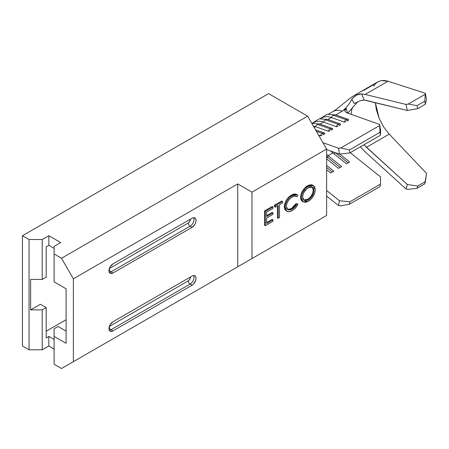 <?xml version="1.0" encoding="UTF-8"?>
<svg xmlns="http://www.w3.org/2000/svg" width="449" height="449" viewBox="0 0 449 449"><rect width="100%" height="100%" fill="white"/><g stroke="black" fill="none" stroke-linecap="round" stroke-linejoin="round"><path stroke-width="0.67" d="M348.536 119.445L335.785 114.927A5.051 3.418 109.5 0 0 335.762 114.916A5.051 3.418 109.5 0 0 333.394 115.236L346.201 119.776A5.051 3.418 -70.5 0 1 348.564 119.456L348.592 119.462A5.051 3.418 109.5 0 0 348.564 119.451A5.051 3.418 109.5 0 0 346.201 119.776A1.117 0.645 60 0 1 347.128 121.034L347.767 120.658M340.623 124.014L327.871 119.496A5.051 3.418 109.5 0 0 327.843 119.485A5.051 3.418 109.5 0 0 325.48 119.804L338.288 124.345A5.051 3.418 -70.5 0 1 340.651 124.025L340.679 124.031A5.051 3.418 109.5 0 0 340.651 124.025A5.051 3.418 109.5 0 0 338.288 124.345A1.117 0.645 60 0 1 339.214 125.602L339.854 125.226M332.709 128.582L319.957 124.064A5.051 3.418 109.5 0 0 319.929 124.053A5.051 3.418 109.5 0 0 317.566 124.379L330.369 128.914A5.051 3.418 -70.5 0 1 332.737 128.594L332.765 128.605A5.051 3.418 109.5 0 0 332.737 128.594A5.051 3.418 109.5 0 0 330.369 128.914A1.117 0.645 60 0 1 331.3 130.171L331.94 129.8M348.564 119.456A5.051 3.418 -70.5 0 1 348.576 119.456L335.762 114.916L327.141 114.237L320.182 118.626M340.651 124.025A5.051 3.418 -70.5 0 1 340.662 124.025L327.843 119.485L319.222 118.811L312.268 123.194M332.737 128.594A5.051 3.418 -70.5 0 1 332.748 128.594L319.929 124.053L311.746 123.284M322.045 135.463L320.361 135.761A5.051 3.418 -70.5 0 1 322.455 133.482L316.388 131.333L322.455 133.482A5.051 3.418 -70.5 0 1 324.823 133.162L324.851 133.173A5.051 3.418 109.5 0 0 324.823 133.162A5.051 3.418 109.5 0 0 322.455 133.482A1.117 0.645 60 0 1 323.381 134.739L324.026 134.369M324.795 133.151L315.546 129.879L324.823 133.162A5.051 3.418 -70.5 0 1 324.835 133.168M360.367 146.851L365.144 151.813L406.014 188.995L407.327 184.483L363.926 144.791L366.457 147.3L389.244 134.144L426.55 173.409L424.776 183.821L417.014 188.305L424.776 183.821L425.377 181.604L417.671 186.049L425.377 181.604L426.55 173.409L389.244 134.144L366.457 147.3L407.327 184.483L406.014 188.995L408.293 189.338L417.014 188.305L417.671 186.049L407.327 184.483L417.671 186.049L417.014 188.305L408.293 189.338L406.014 188.995L365.144 151.813L360.367 146.851M361.939 100.25L364.19 100.071L366.457 100.464L407.327 110.471L406.014 104.443L365.144 94.436L361.709 93.908L364.19 100.071L407.327 110.471L417.671 108.664L425.377 104.219L426.55 99.386L425.349 93.291L424.776 101.171L425.377 104.219L417.671 108.664L417.014 105.65L424.776 101.171L417.014 105.65L408.293 104.045L425.096 94.346L408.293 104.045L406.014 104.443L365.144 94.436L388.043 81.218L381.19 80.601L377.89 81.808L371.929 85.248M354.334 103.5L351.769 99.324C349.322 104.106 346.151 108.063 342.25 111.195C346.151 108.063 349.322 104.106 351.769 99.324L353.341 97.545L357.151 94.84L361.709 93.908L364.19 100.071L360.199 100.739L354.255 103.545L351.769 99.324L354.081 96.894L357.151 94.84L359.621 94.105L361.709 93.908L365.144 94.436L388.043 81.218L425.349 93.291L388.043 81.218L384.484 80.466L381.19 80.601L378.243 81.611L375.723 83.475L373.686 86.135M361.164 91.461L354.014 95.592A36.56 21.109 60 0 1 356.787 94.413A36.56 21.109 -120 0 0 354.042 95.575M364.515 89.901L373.748 84.569L372.008 85.22L373.748 84.569L364.515 89.901L361.176 91.473M351.202 114.366A29.847 17.23 60 0 1 352.521 107.333A29.847 17.23 60 0 0 351.202 114.366M383.648 126.955L389.244 134.144L383.648 126.955L379.181 118.463L383.648 126.955M375.347 102.641L379.181 118.463L376.307 109.556L375.347 102.641M357.78 101.715L347.801 113.165L357.78 101.715M332.995 111.509A25.369 14.649 60 0 1 342.25 111.195L346.185 108.518L347.683 113.294L346.185 108.518L342.25 111.195A25.369 14.649 -120 0 0 332.967 111.526L328.724 113.979M357.151 94.84L356.787 94.413M380.572 176.957L350.248 152.688L380.572 176.957L380.477 184.152L380.572 176.957M380.572 130.356L379.669 124.452L346.925 112.851L345.472 112.037L344.826 110.959L345.073 109.736L346.185 108.518L344.826 110.959L345.472 112.037L346.925 112.851L379.669 124.452L380.572 130.356L380.477 135.239L349.872 152.907L339.416 154.119L338.518 148.215L322.954 142.698L338.518 148.215L340.825 147.946L379.652 125.529L340.825 147.946L349.423 149.955L380.022 132.287L379.652 125.529L380.022 132.287L349.423 149.955L349.872 152.907L380.477 135.239L380.022 132.287L380.477 135.239L380.572 130.356M326.619 149.584L339.416 154.119L326.619 149.584M335.79 114.927L342.25 111.195L335.79 114.927M345.775 121.763L344.108 122.055L331.3 117.515L327.871 119.496L331.3 117.515A25.369 14.649 -120 0 0 322.017 117.846L320.811 118.547M348.536 120.13L347.128 121.034A1.117 0.645 -120 0 0 346.201 119.776L333.394 115.236A5.051 3.418 109.5 0 0 331.3 117.515L344.108 122.055A5.051 3.418 -70.5 0 1 346.201 119.776A5.051 3.418 109.5 0 0 344.108 122.055L344.714 122.083M340.623 124.699L339.214 125.602A1.117 0.645 -120 0 0 338.288 124.345L325.48 119.804A5.051 3.418 109.5 0 0 323.387 122.083L319.957 124.064L323.387 122.083A25.369 14.649 -120 0 0 314.104 122.42L312.897 123.116M337.861 126.332L336.194 126.624L323.387 122.083L336.194 126.624A5.051 3.418 -70.5 0 1 338.288 124.345A5.051 3.418 109.5 0 0 336.194 126.624L336.801 126.652M332.709 129.267L331.3 130.171A1.117 0.645 -120 0 0 330.369 128.914L317.566 124.379A5.051 3.418 109.5 0 0 315.473 126.657L314.137 127.426L315.473 126.657A25.369 14.649 -120 0 0 313.346 126.057M329.948 130.9L328.281 131.192L315.473 126.657L328.281 131.192A5.051 3.418 -70.5 0 1 330.369 128.914A5.051 3.418 109.5 0 0 328.281 131.192L328.887 131.226M324.795 133.836L323.381 134.739A1.117 0.645 -120 0 0 322.455 133.482A5.051 3.418 109.5 0 0 320.361 135.761L318.582 135.127L320.973 135.794M332.872 152.946L328.107 155.696A18.656 10.77 60 0 1 326.619 154.4A18.656 10.77 -120 0 0 328.107 155.696L341.689 166.562L338.54 168.381L326.619 158.845L338.54 168.381L341.689 166.562L328.107 155.696L327.574 157.33L326.619 157.88L327.574 157.33A20.705 11.955 60 0 1 326.619 156.527A20.705 11.955 -120 0 0 327.574 157.33L328.107 155.696L332.872 152.946A18.656 10.77 60 0 1 330.773 151.055A18.656 10.77 -120 0 0 332.872 152.946L346.454 163.812L332.872 152.946M349.872 201.82L380.477 184.152L349.872 201.82L349.423 204.25L380.022 186.582L380.477 184.152L380.022 186.582L349.423 204.25L340.825 205.827L338.518 205.58L326.619 196.061L338.518 205.58L339.416 200.72L349.872 201.82L349.423 204.25L340.825 205.827L338.518 205.58L339.416 200.72L326.619 190.477L339.416 200.72L349.872 201.82M339.713 154.086L349.603 161.994L346.454 163.812L349.603 161.994L339.713 154.086M326.619 165.412L333.775 171.136L330.621 172.955L326.619 169.75L330.621 172.955L333.775 171.136L326.619 165.412M332.277 171.995L326.619 167.466L332.277 171.995M340.19 167.426L327.574 157.33L340.19 167.426M335.487 152.761L333.832 153.715L335.487 152.761A20.705 11.955 60 0 1 335.414 152.699A20.705 11.955 -120 0 0 335.487 152.761L348.11 162.858L335.487 152.761M315.473 126.657A5.051 3.418 -70.5 0 1 317.566 124.379A5.051 3.418 -70.5 0 1 319.155 123.918M313.105 123.093A25.369 14.649 60 0 1 323.387 122.083A5.051 3.418 -70.5 0 1 325.48 119.804A5.051 3.418 -70.5 0 1 327.068 119.35M321.018 118.525A25.369 14.649 60 0 1 331.3 117.515A5.051 3.418 -70.5 0 1 333.394 115.236A5.051 3.418 -70.5 0 1 334.982 114.781M407.327 110.471L417.671 108.664L417.014 105.65L408.293 104.045L406.014 104.443L407.327 110.471M425.377 104.219L424.776 101.171L425.349 93.291L426.55 99.386L425.377 104.219M339.416 154.119L338.518 148.215L340.825 147.946L349.423 149.955L349.872 152.907L339.416 154.119M368.629 87.297L361.439 91.304L364.521 89.845L364.683 90.176L364.521 89.845L373.327 84.76L373.489 85.091L373.327 84.76L371.66 85.405L369.46 86.674M364.521 89.845L373.327 84.76M368.55 87.387L369.196 86.915M361.967 91.012L367.77 87.813C370.004 86.247 370.077 86.275 367.995 87.892M358.908 94.739L359.06 93.97M360.889 93.976L361.232 93.819M359.851 93.92L360.345 94.127M367.181 88.464L367.007 88.139L363.252 90.26L367.007 88.139L367.181 88.464M367.215 88.335C368.876 87.005 368.803 86.943 367.007 88.139L367.821 87.78M362.377 96.176L362.831 96.58M66.11 288.797L66.11 343.322L54.105 336.396L54.105 364.268L61.496 368.534L54.105 364.268L54.105 328.78L54.105 336.396L66.11 343.322L66.11 288.797L54.105 281.865L66.11 288.797M251.962 192.155L251.962 258.568L326.619 215.464L326.619 149.057L251.962 192.155L251.962 258.568L73.367 361.681L73.367 278.823L237.717 183.933L237.717 266.79L237.717 183.933L251.962 192.155L237.717 183.933L73.367 278.823L61.496 258.259L54.105 253.994L54.105 281.865L54.105 253.994L61.496 258.259L307.627 116.156L268.581 93.617L22.45 235.719L22.45 345.988L29.045 349.799L22.45 345.988L22.45 235.719L29.045 239.525L22.45 235.719L268.581 93.617L307.627 116.156L326.619 149.057L307.627 116.156L61.496 258.259L73.367 278.823L73.367 361.681L61.496 368.534L326.619 215.464L326.619 149.057L251.962 192.155M300.555 196.617L301.06 194.103L302.592 190.741M303.704 189.136L304.203 188.535M304.826 187.862L308.766 185.156L311.449 184.747L312.712 185.196M302.671 201.55L301.071 200.046L300.521 197.392L301.313 197.846L301.868 200.501L303.462 202.005L305.724 202.269L307.009 201.904L310.938 199.244L313.189 196.348L314.766 192.991L315.305 189.703L314.76 187.003L313.155 185.476L310.86 185.235L306.903 187.166L305.629 188.311L302.665 192.514L301.851 194.557L301.313 197.846C301.779 192.862 304.08 189.007 308.222 186.268L307.43 185.813C303.288 188.546 300.987 192.408 300.521 197.392L302.351 201.388L303.142 201.842L301.313 197.846L300.521 197.392M264.551 225.252L264.551 210.935L272.178 206.529L272.97 206.989L272.97 208.454L266.611 212.124L266.611 216.53L272.97 212.86L272.97 214.33L266.611 218.001L266.611 223.507L272.97 219.836L272.97 221.306L265.342 225.712L265.342 211.395L264.551 210.935L264.551 225.252L265.342 225.712L264.551 225.252M266.611 215.621L272.178 212.405L272.97 212.86L272.178 212.405L266.611 215.621M266.611 222.592L272.178 219.381L272.97 219.836L272.178 219.381L266.611 222.592M274.423 206.703L274.423 205.238L281.736 201.017L282.528 201.472L282.528 202.942L279.502 204.682L279.502 217.535L278.234 218.265L278.234 205.418L275.215 207.163L274.423 206.703L275.215 207.163L275.215 205.693L282.528 201.472L281.736 201.017L274.423 205.238L275.215 205.693L274.423 205.238L274.423 206.703M277.443 217.81L277.443 205.878L277.443 217.81L278.234 218.265L277.443 217.81M287.596 198.335L290.065 195.949L293.259 194.215L295.021 193.929L297.171 194.731M287.366 209.386L289.274 209.503L292.097 208.213L294.005 206.551L296.116 203.543L297.962 204.244C296.458 207.135 294.538 209.245 292.215 210.564C290.071 211.866 288.252 212.08 286.759 211.21L285.087 207.068C285.603 202.022 287.972 198.172 292.192 195.523L297.44 194.804L297.962 195.186L296.907 196.656L296.587 196.443M287.113 211.226L286.507 211.047M286.232 210.912L284.705 209.116L284.318 207.298M297.44 194.804L296.649 194.35L291.401 195.068C287.18 197.717 284.812 201.567 284.296 206.613L285.199 202.325M285.581 201.489L286.681 199.581M112.935 273.031L192.077 227.34L194.877 224.388L195.736 222.412L196.033 220.487L195.736 218.91L194.877 217.928L193.592 217.675L192.077 218.203L112.935 263.894L110.14 266.846L108.978 270.747L109.281 272.324L110.14 273.312L111.419 273.559L112.935 273.031L110.959 271.892L190.101 226.201L192.077 227.34L112.935 273.031A5.596 3.233 -60 0 1 110.14 273.312A5.596 3.233 -60 0 1 109.281 268.828A5.596 3.233 -60 0 1 112.935 263.894L192.077 218.203A5.596 3.233 -60 0 1 194.877 217.928A5.596 3.233 -60 0 1 195.736 222.412A5.596 3.233 -60 0 1 192.077 227.34L190.101 226.201L110.959 271.892A2.61 1.51 60 0 1 109.169 269.248A2.61 1.51 -120 0 0 110.959 271.892L112.935 273.031M112.935 330.913L192.077 285.222L193.592 283.998L195.736 280.288L196.033 278.363L195.736 276.792L194.877 275.804L193.592 275.551L192.077 276.079L112.935 321.77L110.14 324.728L108.978 328.629L109.281 330.2L110.14 331.188L111.419 331.441L112.935 330.913L110.959 329.768L190.101 284.077L192.077 285.222L112.935 330.913A5.596 3.233 -60 0 1 110.14 331.188A5.596 3.233 -60 0 1 109.281 326.704A5.596 3.233 -60 0 1 112.935 321.77L192.077 276.079A5.596 3.233 -60 0 1 194.877 275.804A5.596 3.233 -60 0 1 195.736 280.288A5.596 3.233 -60 0 1 192.077 285.222L190.101 284.077L110.959 329.768A2.61 1.51 60 0 1 109.169 327.125A2.61 1.51 -120 0 0 110.959 329.768L112.935 330.913M54.105 339.438L48.829 336.396L46.191 337.917L46.191 307.61L40.388 304.259L30.627 309.894L30.627 279.43L30.627 309.894L42.234 309.894L46.191 307.61L46.191 337.917L48.829 336.396L48.829 345.988L42.234 349.799L29.045 349.799L29.045 239.525L42.234 239.525L48.829 235.719L48.829 245.311L46.191 246.838L46.191 277.145L46.191 246.838L48.829 245.311L48.829 235.719L60.705 242.572L54.105 246.378L54.105 253.994L54.105 246.378L60.705 242.572L48.829 235.719L42.234 239.525L42.234 279.43L42.234 239.525L29.045 239.525L29.045 349.799L42.234 349.799L42.234 309.894L42.234 349.799L48.829 345.988L48.829 336.396L54.105 339.438M46.191 331.216L66.11 319.716L46.191 331.216M307.627 226.431L61.496 368.534L307.627 226.431M54.105 349.036L48.829 345.988L54.105 349.036M54.105 248.359L48.829 245.311L54.105 248.359M46.191 277.145L42.234 279.43L30.627 279.43L42.234 279.43L46.191 277.145M66.11 331.137L58.067 326.496L54.105 328.78L58.067 326.496L66.11 331.137M42.234 309.894L30.627 309.894L40.388 304.259L46.191 307.61L42.234 309.894M188.254 223.001A2.61 1.51 -120 0 0 190.101 226.201A5.596 3.233 120 0 0 193.704 217.67A5.596 3.233 -60 0 1 190.101 226.201A2.61 1.51 60 0 1 188.254 223.001L109.371 268.541L188.254 223.001A2.986 1.723 120 0 0 190.359 219.196L189.747 221.424L188.254 223.001M188.254 280.878A2.61 1.51 -120 0 0 190.101 284.077A5.596 3.233 120 0 0 193.704 275.546A5.596 3.233 -60 0 1 190.101 284.077A2.61 1.51 60 0 1 188.254 280.878L109.371 326.423L188.254 280.878A2.986 1.723 120 0 0 190.359 277.072L189.747 279.3L188.254 280.878M109.332 272.425A5.596 3.233 120 0 0 110.959 271.892A5.596 3.233 -60 0 1 109.332 272.425M109.332 330.307A5.596 3.233 120 0 0 110.959 329.768A5.596 3.233 -60 0 1 109.332 330.307M272.178 206.529L264.551 210.935L265.342 211.395L272.97 206.989L272.178 206.529M265.342 211.395L272.97 206.989L272.97 208.454L266.611 212.124L266.611 216.53L272.97 212.86L272.97 214.33L266.611 218.001L266.611 223.507L272.97 219.836L272.97 221.306L265.342 225.712L265.342 211.395M275.215 207.163L275.215 205.693L282.528 201.472L282.528 202.942L279.502 204.682L279.502 217.535L278.234 218.265L278.234 205.418L275.215 207.163M291.401 195.068L292.192 195.523L291.401 195.068M284.296 206.613L285.087 207.068L284.296 206.613L286.372 210.985M286.193 210.89L287.904 211.687L289.818 211.591L293.029 210.053L295.397 207.999L297.962 204.244L296.116 203.543L297.962 204.244L296.116 203.543L291.44 208.628L292.232 209.082L296.907 203.998L294.797 207.006L292.888 208.667L292.232 209.082L291.44 208.628L287.427 209.408M286.355 206.433L287.798 209.666L292.232 209.082L290.065 209.964L288.157 209.84L286.81 208.633L286.355 206.433L286.804 203.728L288.118 200.984L290.009 198.66L292.153 197.016C288.713 199.193 286.782 202.336 286.355 206.433M296.25 196.28L296.907 196.656C295.633 195.781 294.05 195.899 292.153 197.016L294.763 196.09L296.907 196.656L296.25 196.28M296.907 196.656L297.962 195.186L297.333 194.748L294.948 194.451L293.59 194.838L289.56 197.515L287.253 200.377L285.631 203.751L285.115 206.282L285.497 209.576L286.759 211.21M312.235 187.087L313.239 189.978L314.031 190.432L312.577 187.211L308.283 187.704C304.893 189.916 302.996 193.053 302.587 197.105L303.165 194.03L304.315 191.701L307.206 188.434L309.355 187.188L311.382 186.868L313.015 187.53L313.582 188.271L314.031 190.432L313.582 193.126L311.398 197.089L308.822 199.479L306.173 200.63L304.338 200.439L303.036 199.249L302.587 197.105L304.046 200.293L308.283 199.816L307.492 199.362L303.664 200.029M313.475 185.639L312.684 185.179L307.43 185.813L308.222 186.268L313.475 185.639L315.305 189.703C314.816 194.698 312.493 198.548 308.328 201.259L303.142 201.842M312.644 193.104L313.239 189.978C312.824 194.058 310.91 197.184 307.492 199.362L308.283 199.816C311.701 197.644 313.615 194.512 314.031 190.432L313.239 189.978L312.661 187.603M304.214 200.181L306.42 199.884L308.592 198.621M310.568 196.684L311.595 195.242M354.014 95.592L349.479 98.707L336.161 109.477L332.973 111.526M368.595 87.606L368.404 87.28L363.774 89.957"/></g></svg>
